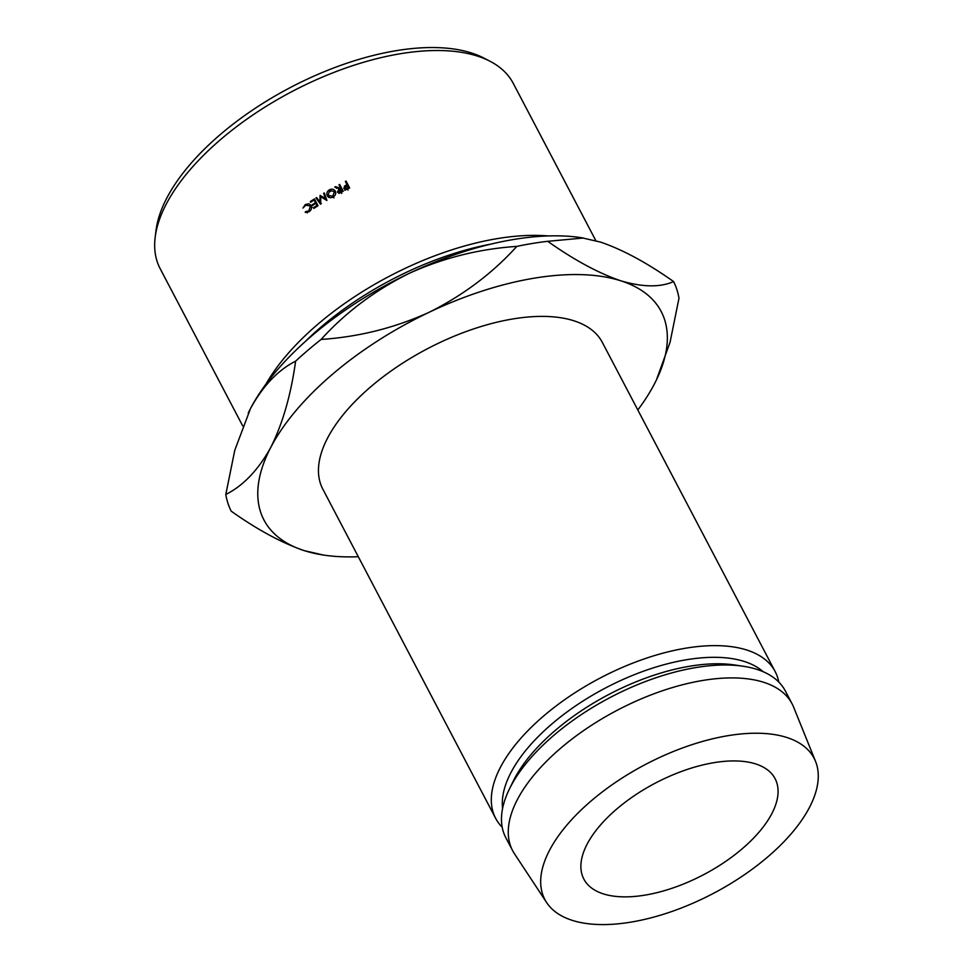 <?xml version="1.0" encoding="UTF-8"?>
<svg xmlns="http://www.w3.org/2000/svg" width="973" height="973" viewBox="0 0 973 973"><rect width="100%" height="100%" fill="white"/><g stroke="black" fill="none" stroke-linecap="round" stroke-linejoin="round"><path stroke-width="1.46" d="M587.181 844.053A108.003 51.764 -27.7 0 1 685.053 770.178A108.003 51.764 -27.7 0 1 775.104 778.692A108.003 51.764 -27.7 0 1 771.771 813.744A108.003 51.764 -27.7 0 1 673.9 887.619A108.003 51.764 -27.7 0 1 583.861 879.106A108.003 51.764 -27.7 0 1 587.181 844.053M155.169 237.29L156.021 230.419A195.232 93.566 -27.7 0 1 166.93 197.811A195.232 93.566 -27.7 0 1 315.301 75.505A195.232 93.566 -27.7 0 1 484.092 58.173L490.234 61.372A199.38 95.549 152.3 0 0 317.843 79.081A199.38 95.549 152.3 0 0 166.31 203.977A199.38 95.549 152.3 0 0 155.169 237.29A199.38 95.549 152.3 0 0 160.168 268.682L242.691 425.87M778.789 682.061A157.845 75.651 152.3 0 0 775.177 671.601L602.311 342.362A157.845 75.651 152.3 0 0 470.713 329.908A157.845 75.651 152.3 0 0 327.67 437.874A157.845 75.651 152.3 0 0 322.805 489.103L495.658 818.354A157.845 75.651 152.3 0 0 502.214 827.257M775.177 671.601A157.845 75.651 152.3 0 0 643.567 659.147A157.845 75.651 152.3 0 0 500.523 767.125A157.845 75.651 152.3 0 0 495.658 818.354M763.112 671.686A149.538 71.661 152.3 0 0 634.25 674.715A149.538 71.661 152.3 0 0 511.02 772.416A149.538 71.661 152.3 0 0 502.591 808.466M815.544 761.397L793.64 707.164A157.845 75.651 152.3 0 0 792.119 703.88L785.345 690.976A157.845 75.651 152.3 0 0 743.469 666.298L734.919 665.009A149.538 71.661 152.3 0 0 514.401 778.862A149.538 71.661 152.3 0 0 513.087 781.477L509.305 789.237A157.845 75.651 152.3 0 0 505.826 837.717L512.613 850.621A157.845 75.651 152.3 0 0 514.449 853.747L546.644 902.567A152.031 72.866 152.3 0 0 674.946 910.387A152.031 72.866 152.3 0 0 809.402 807.566A152.031 72.866 152.3 0 0 815.544 761.397A152.031 72.866 152.3 0 0 690.635 745.111A152.031 72.866 152.3 0 0 549.563 850.232A152.031 72.866 152.3 0 0 546.644 902.567M743.469 666.298A157.845 75.651 152.3 0 0 510.691 786.488A157.845 75.651 152.3 0 0 509.305 789.237M792.119 703.88A157.845 75.651 152.3 0 0 660.509 691.426A157.845 75.651 152.3 0 0 517.478 799.405A157.845 75.651 152.3 0 0 512.613 850.621M637.814 409.986A224.301 107.504 152.3 0 0 654.245 384.262A224.301 107.504 152.3 0 0 656.228 380.358A224.301 107.504 152.3 0 0 620.823 280.808A224.301 107.504 152.3 0 0 429.129 312.284A224.301 107.504 152.3 0 0 270.871 447.203A224.301 107.504 152.3 0 0 304.306 550.657A224.301 107.504 152.3 0 0 323.474 555.048A224.301 107.504 152.3 0 0 358.307 556.726M248.237 413.039A224.301 107.504 -27.7 0 1 248.565 412.382A224.301 107.504 -27.7 0 1 250.535 408.465C263.038 385.77 278.059 370.02 295.61 361.178C290.951 394.819 282.705 423.498 270.871 447.203C258.38 469.898 243.359 485.661 225.797 494.491A249.222 119.448 -27.7 0 0 231.185 511.153C257.419 529.75 281.793 542.922 304.306 550.657L323.474 555.048M225.797 494.491L234.797 450.195L250.535 408.465A224.301 107.504 -27.7 0 1 408.794 273.547C442.995 257.967 478.996 248.918 516.821 246.388C492.484 273.279 463.257 295.245 429.129 312.284C394.941 327.865 358.928 336.913 321.114 339.443C345.439 312.552 374.666 290.586 408.794 273.547A224.301 107.504 -27.7 0 1 581.319 237.68L600.487 242.082C622.586 249.599 646.96 262.759 673.596 281.574C660.241 287.509 642.654 287.254 620.823 280.808C598.723 273.291 574.35 260.132 547.702 241.316L583.484 238.008M295.61 361.178A249.222 119.448 -27.7 0 1 321.114 339.443M516.821 246.388A249.222 119.448 -27.7 0 1 547.702 241.316M656.398 379.993L670.069 342.228L678.984 298.237A249.222 119.448 -27.7 0 0 673.596 281.574M491.219 244.041A195.232 93.566 152.3 0 0 304.963 341.827M595.853 240.696L513.233 83.325A199.38 95.549 152.3 0 0 490.234 61.372M265.945 384.116A199.38 95.549 -27.7 0 1 548.176 235.94M320.19 195.415L325.493 198.723L323.632 193.372A199.38 95.549 152.3 0 1 324.313 192.97L326.904 200.389A199.38 95.549 152.3 0 0 326.806 200.45L320.762 196.692L320.628 204.16A199.38 95.549 152.3 0 0 320.531 204.221L315.957 197.993A199.38 95.549 152.3 0 1 316.626 197.58L319.922 202.056L320.032 195.512A199.38 95.549 152.3 0 1 320.19 195.415L326.794 200.28L325.493 198.723M313.501 207.687A199.38 95.549 152.3 0 1 316.991 205.485L315.884 203.381A199.38 95.549 152.3 0 0 312.406 205.583L312.029 204.889A199.38 95.549 152.3 0 1 315.52 202.676L314.145 200.049A199.38 95.549 152.3 0 0 310.655 202.25L310.29 201.557A199.38 95.549 152.3 0 1 314.437 198.93L318.025 205.765A199.38 95.549 152.3 0 0 313.878 208.392L313.501 207.687L314.121 208.234M340.051 188.263A199.38 95.549 152.3 0 1 340.623 187.959L338.969 184.809A199.38 95.549 152.3 0 1 339.662 184.432L343.25 191.267A199.38 95.549 152.3 0 0 341.693 192.095L339.893 192.946L337.424 192.058L339.188 188.713L334.7 187.108A199.38 95.549 152.3 0 1 335.551 186.634L340.051 188.263L341.024 189.99M327.694 196.339L327.281 195.707C326.332 193.384 327.037 191.426 329.373 189.832C331.927 188.64 333.897 189.078 335.296 191.134C336.244 193.445 335.551 195.391 333.204 196.984C330.638 198.224 328.655 197.799 327.281 195.707L328.521 197.3M312.078 207.358L310.484 205.984L305.717 205.23L302.968 208.052L305.34 204.537L308.964 203.771L311.165 205.607C312.09 207.967 311.409 210.01 309.122 211.713L305.242 212.369L305.583 211.591L308.794 210.983L310.484 205.984L309.791 205.108L311.53 206.617M346.461 184.919A199.38 95.549 152.3 0 1 347.02 184.627L345.366 181.477A199.38 95.549 152.3 0 1 346.072 181.112L349.648 187.947A199.38 95.549 152.3 0 0 348.115 188.726L346.279 189.54L343.883 188.592L344.527 186.05L346.461 184.919L347.3 186.719M344.795 190.355L345.415 187.838L344.527 186.05M347.02 184.627L347.349 185.344L344.576 188.227L345.476 190.003M346.072 181.112L346.887 182.936A195.232 93.566 152.3 0 0 346.291 183.24M346.887 182.936L349.538 188.008M348.918 188.324L347.385 185.332M348.577 187.607A199.38 95.549 152.3 0 0 347.154 188.336L348.006 190.136M344.576 188.227L347.154 188.336M305.583 211.591L307.298 212.88M308.794 210.983L309.426 211.494M305.34 204.537L305.996 205.06M309.645 204.999L310.971 205.291M308.964 203.771L310.557 205.145M328.387 196.996L328.071 195.5M329.373 189.832L330.54 191.462M334.286 191.049L335.551 191.766M335.697 193.189L334.603 191.523L329.774 190.513L327.962 195.318L329.652 197.568M333.97 197.933L332.802 196.303L334.469 191.292L335.551 192.958M327.962 195.318L332.802 196.303M338.239 192.861L338.385 192.119M339.188 188.713L340.185 190.44M335.551 186.634L336.585 188.336M340.623 187.959L341.584 189.699A195.232 93.566 152.3 0 0 341.572 189.711M341.584 189.699L338.969 184.809M340.586 186.196A195.232 93.566 152.3 0 0 339.93 186.548M342.593 191.62L340.988 188.653L338.118 191.681L339.151 193.384L338.13 191.705L340.732 191.705L341.718 193.432M342.569 191.632L340.988 188.653M342.18 190.939A199.38 95.549 152.3 0 0 340.732 191.705M317.916 205.838L315.884 203.381M312.029 204.889L312.649 205.425M315.52 202.676L317.003 204.111A195.232 93.566 152.3 0 0 316.797 204.257M317.003 204.111L314.145 200.049M310.29 201.557L310.898 202.104M321.54 196.935A195.232 93.566 152.3 0 0 321.394 197.032L320.032 195.512M321.333 203.539L319.922 202.056M317.818 199.197A195.232 93.566 152.3 0 0 317.393 199.465L315.957 197.993M320.628 203.892L317.393 199.465M324.982 194.892A195.232 93.566 152.3 0 0 324.921 194.941L323.632 193.372M326.794 200.28L324.921 194.941"/></g></svg>

